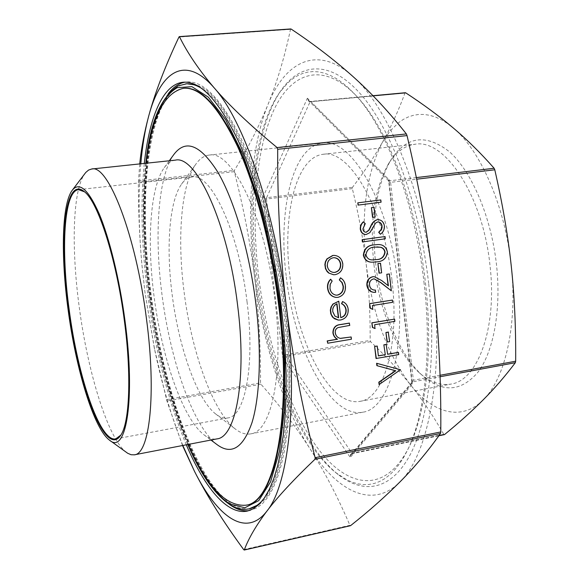 <?xml version="1.0" encoding="UTF-8"?>
<svg xmlns="http://www.w3.org/2000/svg" width="579" height="579" viewBox="0 0 579 579"><rect width="100%" height="100%" fill="white"/><g stroke="black" fill="none" stroke-linecap="round" stroke-linejoin="round"><path stroke-width="0.43" stroke-dasharray="2.9 2.17" d="M175.379 160.137C171.21 160.636 167.505 163.155 164.248 167.7C150.099 187.27 146.827 241.566 154.057 296.339C161.765 357.352 182.631 418.639 204.119 434.901C208.556 438.296 212.84 439.62 216.973 438.882M126.533 452.481C108.128 439.041 87.842 372.76 79.272 307.29C71.21 248.181 72.607 189.955 84.91 173.534M274.902 299.517C265.392 217.371 231.68 149.534 209.142 155.078C204.126 155.679 199.69 158.726 195.825 164.204C180.988 185.085 177.094 238.309 184.071 291.859C191.519 351.641 212.638 411.56 235.342 429.025C240.64 433.135 245.771 434.749 250.743 433.866C271.392 431.999 284.275 372.927 274.902 299.517M247.059 301.927C238.758 231.339 210.669 172.296 191.939 176.993C188.03 177.478 184.556 179.881 181.517 184.187C169.177 201.478 166.007 247.79 172.173 294.798C178.737 347.299 196.961 399.669 215.822 414.086C219.991 417.321 224.008 418.603 227.887 417.929C245.098 416.475 255.223 365.125 247.059 301.927M286.301 276.9C294.335 348.739 329.835 418.755 362.801 412.19C388.191 409.288 406.118 351.381 397.512 280.764C389.081 201.738 350.584 137.165 322.648 143.093C292.185 146.14 277.768 211.27 286.301 276.9M184.158 88.218C147.24 92.314 136.007 194.674 149.368 293.09C162.518 400.212 206.377 512.292 246.364 505.105M146.161 163.235C141.826 202.122 142.738 245.431 148.89 293.162C156.489 350.57 169.56 401.001 188.124 444.448M186.3 444.802C168.04 400.719 155.136 350.129 147.594 293.032C141.486 245.793 140.4 202.592 144.316 163.43M168.127 93.878C144.475 125.831 139.59 210.206 150.453 292.619C162.062 383.92 193.849 477.95 229.385 504.374M249.006 510.642L256.714 508.022L262.468 503.665L267.867 497.223L272.839 488.669L277.312 478.008L281.213 465.277L284.47 450.549L287.025 433.924L288.805 415.556L289.775 395.631L289.898 374.374L289.16 352.054L287.546 328.952L285.071 305.379C277.493 243.506 261.172 182.045 242.312 141.095C222.459 100.305 203.946 80.59 186.764 81.936L185.07 82.153M428.648 283.399C419.753 204.814 391.773 129.884 361.224 94.782C330.537 59.579 300.429 62.416 281.076 90.396C255.325 127.8 247.819 203.265 257.047 277.001C267.042 359.487 298.554 442.978 338.425 474.729C363.026 494.111 390.072 490.804 409.201 456.52C428.185 422.214 436.827 355.658 428.648 283.399M424.154 283.79C415.36 203.49 385.795 126.649 354.645 94.059L348.478 87.87L342.327 82.696L336.218 78.512L330.189 75.328L324.262 73.128L318.464 71.883L312.826 71.579L307.362 72.187L302.093 73.671L297.041 76.001L292.214 79.142L287.625 83.058L279.223 93.045C253.884 129.819 246.509 204.409 255.643 277.355C265.537 358.958 296.665 441.524 335.878 472.739L346.835 479.839L352.365 482.242L357.894 483.834L363.409 484.587L368.881 484.471L374.287 483.458L379.592 481.518L384.767 478.638L389.79 474.802L394.632 469.996L399.257 464.213L403.628 457.468L407.717 449.753C424.754 415.281 432.05 351.67 424.154 283.79M258.704 277.066C251.105 214.556 255.477 151.705 273.093 111.711C290.701 72.281 322.858 60.238 356.997 96.584C387.764 128.791 416.858 204.351 425.5 283.283C433.251 349.998 426.057 412.595 409.237 446.648C385.592 494.502 348.261 488.394 318.79 449.622C289.109 410.308 267.085 343.883 258.704 277.066M217.031 444.614C192.981 426.347 170.233 360.124 161.961 294.422C154.202 235.421 157.944 176.588 173.758 154.636M373.962 264.719C379.006 308.969 396.615 352.618 419.319 372.775C429.727 382.068 440.235 385.846 450.853 384.109C477.595 380.758 497.39 328.271 490.015 265.623C483.038 195.564 444.592 138.482 415.063 144.251C404.403 145.684 395.45 152.371 388.212 164.298C374.244 189.731 369.496 223.204 373.962 264.719M392.005 280.576C399.915 345.272 383.566 398.678 360.116 401.327C330.095 407.341 297.382 343.289 289.985 277.03C282.139 216.539 295.529 157.032 323.248 154.267C349.036 148.789 384.268 208.245 392.005 280.576M375.742 264.198C371.132 221.417 376.068 186.843 390.55 160.477C406.045 136.181 425.724 133.308 449.579 151.864C471.827 171.63 491.281 217.016 496.529 265.023C501.378 309.519 493.648 351.163 478.247 371.848C461.304 391.788 442.776 393.083 422.67 375.735C399.119 354.818 380.939 309.801 375.742 264.198M84.548 191.83L84.975 192.177C98.539 202.122 116.965 258.9 124.84 320.542C132.128 374.91 129.964 422.337 121.156 434.626L120.845 435.082M307.369 98.206L308.672 100.703L310.713 101.6L310.062 101.803L308.209 100.847L307.369 98.206L388.842 179.57L388.907 181.676L390.586 182.349L389.971 180.764L388.487 180.576L388.842 179.57L412.393 383.928L411.763 382.618L413.37 381.163L413.377 380.258L411.937 381.547L412.393 383.928L350.252 457.432L350.433 454.667L351.96 453.219L352.647 453.466L350.917 454.841L350.252 457.432L282.653 357.315L283.768 355.745L285.563 354.862L285.99 356.179L282.653 357.315L263.018 197.128L266.593 197.692L266.485 199.017L264.509 198.575L263.018 197.128L307.369 98.206M405.286 92.741L404.982 93.067C398.287 111.154 390.76 127.568 382.415 142.311C374.02 157.148 364.046 172.151 352.488 187.321L352.329 188.616C358.763 215.048 363.373 240.22 366.174 264.133C368.968 288.06 370.292 313.485 370.155 340.416L370.611 341.697C385.476 355.796 398.728 370.126 410.373 384.673C421.953 399.141 433.092 415.679 443.796 434.308L444.158 434.634M290.716 28.979L290.484 29.355C284.513 57.393 276.972 82.565 267.845 104.871C258.581 127.344 247.428 149.179 234.401 170.378L234.314 171.673C243.607 207.999 250.36 243.079 254.579 276.907C258.712 310.771 260.695 346.104 260.521 382.907L260.919 384.188C278.89 404.366 295.116 425.674 309.606 448.103C323.922 470.401 337.362 496.131 349.919 525.291L350.237 525.689M182.537 445.526L166.918 400.979L154.586 349.26L145.025 292.786L141.964 265.233C139.568 239.113 138.374 211.494 138.381 182.371L139.72 163.915M258.936 504.497C283.305 488.987 296.984 405.922 284.311 305.307C270.986 190.911 227.764 92.662 196.361 85.127M186.829 83.752C148.803 87.986 137.252 192.518 150.844 292.656C164.204 401.631 209.041 515.969 250.222 508.594M380.519 199.972L380.779 202.223L358.068 205.104M373.73 207.369L374.852 217.024L372.536 217.328M377.74 219.607C381.308 219.948 383.428 222.083 384.116 225.998C384.261 229.581 382.914 232.338 380.077 234.271M377.421 221.909L375.308 223.103L369.619 232.642L365.942 234.553M363.351 221.815L364.994 223.668L362.649 228.973C362.91 231.007 363.945 232.114 365.74 232.288L365.899 232.28M384.753 236.558L385.013 238.794L362.382 241.935M377.269 244.599C382.393 244.244 385.672 246.647 387.105 251.807C386.338 258.285 382.719 261.636 376.256 261.86L372.391 262.171M380.229 263.228L381.344 272.825L379.035 273.172M374.229 278.89L373.173 278.94C370.357 279.773 369.033 281.814 369.214 285.063C369.728 288.147 371.414 289.811 374.251 290.057L374.389 290.065M375.112 290.05L375.373 292.286L373.962 292.352M374.085 276.653L381.409 280.547L388.104 285.606M389.088 273.939L391.042 290.824M392.113 300.045L392.367 302.267L372.196 305.488L372.644 309.324M394.321 319.094L394.574 321.316L374.439 324.66L374.888 328.481M388.234 332.078L389.341 341.603L387.047 341.994M398.171 352.336L398.424 354.543L376.039 358.502M376.936 346.01L378.376 355.824M386.157 344.418L387.59 354.196M376.603 363.279L400.176 369.692L379.093 384.55M333.938 255.39C338.751 255.853 341.61 258.654 342.515 263.8C342.761 269.691 340.235 273.302 334.952 274.649L333.54 274.743M330.566 279.259L331.876 281.003L329.972 284.303L329.697 288.19C330.276 292.156 332.346 294.472 335.921 295.138L336.052 295.145M340.213 277.826C343.108 279.563 344.744 282.241 345.127 285.867C345.54 291.939 343.079 295.76 337.738 297.317L336.052 297.411M342.254 301.55C345.54 302.911 347.422 305.495 347.907 309.309C348.138 315.099 345.612 318.645 340.343 319.955L338.136 320.035M338.512 301.152L340.742 317.567M350.881 336.92L351.149 339.171L327.461 343.181M349.238 323.096L349.506 325.347L337.789 327.548C335.661 328.575 334.742 330.348 335.031 332.86C335.61 335.958 337.325 337.789 340.184 338.353L340.257 338.36M140.798 163.799C138.2 195.109 138.598 229.038 141.993 265.595L145.025 292.786L154.253 347.762C161.679 383.718 171.203 416.287 182.826 445.475M352.517 76.124C387.923 106.218 423.539 192.069 433.432 283.58C444.202 375.199 427.852 455.673 399.857 482.017C371.957 510.092 336.587 490.833 309.606 448.103C282.291 405.257 262.497 341.038 254.579 276.907C246.632 212.833 250.504 147.797 267.845 104.871C284.817 62.018 316.843 44.178 352.517 76.124M483.27 399.771C461.369 421.925 432.672 413.059 410.373 384.673C387.069 353.523 372.333 313.348 366.174 264.133C360.739 214.795 366.152 174.185 382.415 142.311L389.935 131.194L398.584 122.647L403.288 119.433L408.231 116.972L413.384 115.308L418.726 114.461L424.219 114.461L429.85 115.33L435.582 117.088L441.379 119.737L447.205 123.298L453.024 127.756C480.288 149.983 505.047 206.023 511.163 265.124C517.865 324.269 505.286 378.601 483.27 399.771M388.654 180.88L308.701 100.732M336.717 303.888L336.703 303.736C333.598 305.263 332.194 307.876 332.491 311.596L334.648 316.091L338.65 317.755M333.236 257.756L332.954 257.756C328.915 258.762 326.947 261.527 327.055 266.05C327.801 269.915 329.972 272.05 333.576 272.441L333.707 272.448M334.032 257.691L332.954 257.756M365.964 254.789L365.667 254.796C366.673 258.357 368.932 260.058 372.442 259.899L372.579 259.899M377.045 246.907L374.526 247.103C369.474 247.24 366.521 249.81 365.667 254.796M440.033 375.301L413.377 380.258L390.586 182.349L416.648 179.208M416.323 177.601L389.971 180.764L310.713 101.6L373.1 95.853M404.982 93.067L310.062 101.803L266.593 197.692L352.488 187.321M352.329 188.616L266.485 199.017L285.563 354.862L370.155 340.416M370.611 341.697L285.99 356.179L351.96 453.219L443.796 434.308M438.933 435.683L352.647 453.466L413.124 381.778L440.076 376.748M138.41 181.046L234.401 170.378M260.919 384.188L166.918 400.979M243.679 549.601L349.919 525.291M185.7 83.846L178.672 85.764C146.103 101.976 137.332 199.089 149.889 292.793C161.773 386.649 195.362 483.588 231.81 505.358C237.723 508.825 243.491 509.983 249.115 508.832M263.279 499.518C284.303 476.901 294.61 397.686 283.037 305.502C270.668 199.856 232.411 105.342 201.962 88.623M187.886 444.498C154.55 368.208 136.304 245.952 145.915 163.256M166.557 399.648L260.521 382.907M234.314 171.673L138.381 182.371M290.484 29.355L178.954 37.02M181.517 184.187L195.825 164.204M362.801 412.19L250.743 433.866M250.693 510.352L247.356 511.076M279.223 93.045L281.076 90.396M356.997 96.584L354.645 94.059M204.119 434.901L210.951 440.047M360.116 401.327L450.853 384.109M388.212 164.298L390.55 160.477M227.887 417.929L115.706 438.925M121.156 434.626L120.685 435.328M411.879 382.451L388.654 180.945M351.33 454.276L352.481 453.567L438.868 435.77M145.821 163.271C136.304 246.155 154.484 368.02 187.784 444.513M154.253 347.762L154.586 349.26M141.993 265.595L141.964 265.233M308.694 100.724L310.416 101.463L372.956 95.709M351.265 454.349L411.915 382.35M84.975 192.177L84.324 191.649M191.939 176.993L78.512 189.659M419.319 372.775L422.67 375.735M323.248 154.267L415.063 144.251M164.248 167.7L169.285 160.781M409.237 446.648L407.717 449.753M335.878 472.739L338.425 474.729M186.764 81.936L183.362 82.218M322.648 143.093L209.142 155.078M215.822 414.086L235.342 429.025"/><path stroke-width="0.87" d="M134.357 454.826L216.973 438.882C235.942 437.355 247.095 378.536 237.585 305.082C227.844 222.908 196.013 154.781 175.379 160.137L91.706 169.003C108.02 163.973 135.906 234.553 146.487 319C156.591 394.516 149.534 454.117 134.357 454.826L131.093 454.732L127.691 453.27L109.67 440.272M72.346 190.136L85.786 172.441L88.616 170.045L91.706 169.003M188.124 444.448C206.522 486.367 225.745 506.625 245.807 505.221L246.364 505.105C274.728 502.586 293.481 417.01 279.368 305.632C271.978 245.489 256.179 185.729 237.926 145.865C218.71 106.123 200.79 86.908 184.158 88.218L183.594 88.269C163.995 92.785 151.517 117.776 146.161 163.235M245.807 505.221C274.142 502.717 292.851 417.133 278.731 305.734C271.341 245.576 255.542 185.801 237.303 145.93C218.102 106.181 200.204 86.959 183.594 88.269M144.316 163.43C149.223 117.501 162.786 84.02 183.362 82.218C200.414 80.879 218.826 100.63 238.584 141.479C257.358 182.479 273.635 244.027 281.242 305.973L283.724 329.574L285.353 352.698L286.12 375.047L286.019 396.318L285.078 416.265L283.334 434.641L280.822 451.28L277.609 466.023L273.751 478.753L269.315 489.414L264.386 497.962L259.037 504.403L253.334 508.753L247.356 511.076C227.149 515.361 204.401 487.301 186.3 444.802M229.385 504.374C236.066 509.281 242.601 511.366 249.006 510.642M68.127 309.881C75.921 369.141 93.87 428.822 109.474 440.127C126.092 455.21 135.718 399.814 125.006 320.795C119.542 279.31 109.467 238.215 99.103 213.615C88.196 189.224 79.229 181.459 72.201 190.332C61.75 204.192 60.795 256.396 68.127 309.881M169.285 160.781L173.758 154.636C185.555 138.844 200.182 144.584 217.632 171.847C234.111 199.798 249.339 251.047 255.838 303.512C261.766 351.641 259.964 396.702 252.003 422.59C243.137 448.001 231.477 455.34 217.031 444.614L210.951 440.047M120.845 435.082L115.706 438.925C99.82 442.204 77.789 376.234 69.205 309.903C60.788 249.303 63.82 191.048 78.512 189.659L84.548 191.83M68.561 309.96C78.122 385.505 105.494 458.894 120.685 435.328C129.53 423.003 131.686 375.337 124.362 320.665C116.437 258.69 97.931 201.608 84.324 191.649C64.682 174.988 58.696 240.278 68.561 309.96M444.158 434.634L444.578 434.525C459.089 422.677 471.986 411.09 483.27 399.771C494.473 388.538 505.163 376.176 515.339 362.693L515.665 361.216C515.932 327.309 514.434 295.283 511.163 265.124C507.892 234.987 502.427 203.207 494.784 169.785L494.126 168.257C480.679 153.008 466.978 139.51 453.024 127.756C438.969 115.916 423.206 104.285 405.734 92.85L405.286 92.741M350.281 525.703L350.606 525.623C368.758 511.264 385.173 496.724 399.857 482.017C414.34 467.463 427.881 451.287 440.489 433.505L440.785 431.941C441.191 380.475 438.744 331.022 433.432 283.58C428.019 236.181 419.218 186.851 407.03 135.595L406.364 133.937C388.958 111.885 371.009 92.611 352.517 76.124C333.793 59.499 313.326 43.809 291.114 29.051L290.716 28.979M139.72 163.915C141.196 148.883 144.214 132.844 148.774 115.8C154.94 92.915 165.001 66.65 178.954 37.02L179.454 36.716C187.487 53.058 199.075 70.117 214.208 87.892C229.342 105.53 250.302 125.426 277.095 147.565L277.696 149.302C277.442 204.271 280.323 256.663 286.337 306.465C292.511 356.28 302.108 406.682 315.135 457.692L314.947 459.292C293.756 479.513 277.754 496.775 266.941 511.062C256.135 525.442 248.572 538.419 244.251 549.985L243.679 549.601C222.879 521.165 206.479 495.059 194.479 471.306L182.537 445.526M196.361 85.127L186.829 83.752L178.137 85.902C160.6 97.279 149.831 123.066 145.821 163.271M358.068 205.104L357.8 202.838L380.816 199.943L381.076 202.194L358.068 205.104M372.536 217.328L371.407 207.666L374.027 207.34L375.156 217.002L372.536 217.328M366.254 232.259L368.997 230.203L370.864 226.519C372.159 223.002 374.367 220.708 377.486 219.636L377.899 219.593C381.532 219.861 383.711 221.989 384.42 225.976C384.557 229.566 383.211 232.324 380.381 234.256L378.688 232.309L381.243 229.306L381.807 226.302C381.431 223.653 380.077 222.184 377.74 221.887L375.605 223.081L369.909 232.628L366.08 234.546C362.975 234.307 361.137 232.461 360.565 229.023L360.276 229.038C360.167 226.085 361.187 223.675 363.351 221.815L365.284 223.646L362.939 228.958C363.207 230.992 364.234 232.099 366.029 232.273L368.707 230.218L370.574 226.541C371.863 223.024 374.063 220.729 377.19 219.658L377.74 219.607M365.942 234.553L365.79 234.56C362.678 234.321 360.84 232.476 360.276 229.038M362.382 241.935L362.121 239.677L385.057 236.543L385.317 238.787L362.382 241.935M372.391 262.171L372.268 262.171C367.571 262.33 364.589 260.014 363.344 255.201C364.104 248.594 367.745 245.149 374.273 244.859L377.269 244.599M379.035 273.172L377.913 263.568L380.526 263.235L381.641 272.832L379.035 273.172M374.389 290.065L375.409 290.065L375.67 292.301L374.128 292.359C370.234 291.896 367.918 289.551 367.166 285.317L366.869 285.302C366.652 280.641 368.606 277.782 372.724 276.726L374.085 276.653M373.962 292.352L373.831 292.344C369.945 291.881 367.622 289.536 366.869 285.302M388.104 285.606L386.786 274.287L389.392 273.947L391.346 290.839L380.635 282.61L374.229 278.89M372.644 309.324L370.155 308.238L369.612 303.62L392.417 300.067L392.671 302.289L372.492 305.509L372.644 309.324M374.888 328.481L372.398 327.41L371.856 322.807L394.625 319.123L394.878 321.345L374.736 324.689L374.888 328.481M387.047 341.994L385.94 332.469L388.234 332.078L389.645 341.646L387.047 341.994M398.475 352.379L398.728 354.594L376.039 358.502L374.627 346.408L377.233 346.054L378.391 355.919L385.303 354.703L383.855 344.816L386.157 344.418L387.604 354.297L398.475 352.379L387.59 354.196M378.376 355.824L385.006 354.652M379.093 384.55L378.818 382.169L395.486 370.712L376.878 365.66L376.603 363.279L400.487 369.749L379.093 384.55M333.54 274.743L328.626 272.998L327.048 271.493L325.449 268.562L324.877 264.632L325.347 261.831L326.925 258.885L332.672 255.484L333.938 255.39M327.591 288.342C327.135 284.723 328.127 281.698 330.566 279.259L332.151 281.018L330.247 284.318L329.972 288.204C330.551 292.178 332.628 294.494 336.204 295.16L337.289 295.08C341.458 293.857 343.383 290.882 343.058 286.142L341.871 282.523L339.301 279.889L340.495 277.833C343.39 279.57 345.026 282.255 345.417 285.881C345.829 291.961 343.361 295.775 338.02 297.331L336.204 297.418C331.441 296.629 328.662 293.611 327.866 288.356L327.591 288.342C328.387 293.589 331.166 296.614 335.929 297.403L336.204 297.418M336.052 295.145L337.289 295.08M340.742 317.567C344.339 316.503 346.054 313.956 345.88 309.924C345.475 306.964 344.027 304.894 341.53 303.707L342.536 301.572C345.822 302.933 347.711 305.524 348.196 309.338C348.42 315.128 345.895 318.674 340.626 319.984L338.295 320.057L333.388 317.755L331.224 314.383L330.616 310.214L331.463 306.617L333.149 304.105L338.787 301.174L340.749 317.661C344.512 316.691 346.314 314.122 346.162 309.946C345.764 306.993 344.31 304.923 341.813 303.736L342.536 301.572M338.136 320.035L334.445 318.747L332.339 316.894L330.768 313.789L330.341 310.185L330.949 307.159L332.874 304.076L338.787 301.174M340.532 338.404L351.163 336.964L351.431 339.214L327.736 343.224L327.186 340.915L337.231 339.222C334.814 337.861 333.374 335.719 332.903 332.802C333.063 327.62 335.646 324.848 340.655 324.508L349.238 323.096L349.796 325.384L338.071 327.584C335.943 328.611 335.017 330.385 335.306 332.896C335.892 335.994 337.608 337.832 340.466 338.389L340.314 338.368M340.257 338.36L351.163 336.964M263.279 499.518C258.849 504.664 254.13 507.769 249.115 508.832L258.936 504.497M182.826 445.475L194.479 471.306C217.226 516.62 245.814 538.579 266.941 511.062C288.204 485.376 298.359 402.477 286.337 306.465C275.018 210.611 243.346 119.925 214.208 87.892C184.781 53.883 160.376 71.934 148.774 115.8C145.011 129.819 142.354 145.821 140.798 163.799M185.07 82.153C178.737 83.325 173.085 87.234 168.127 93.878M327.736 343.224L327.468 340.959L337.514 339.265C335.096 337.897 333.649 335.755 333.178 332.845C333.345 327.649 335.929 324.884 340.93 324.544L349.528 323.133M338.65 317.755L336.985 303.765C333.873 305.285 332.469 307.905 332.773 311.625L334.93 316.12L338.65 317.755M338.368 317.712L336.717 303.888M327.866 288.356C327.417 284.73 328.409 281.705 330.841 279.273M337.564 295.095C341.74 293.879 343.665 290.897 343.34 286.156L342.153 282.53L339.301 279.889M339.584 279.903L340.495 277.833M328.901 273.006L326.679 270.603L325.557 268.026L325.152 264.632L325.622 261.831L327.2 258.885L332.947 255.477L334.069 255.39C338.954 255.78 341.863 258.581 342.797 263.8C343.043 269.691 340.517 273.31 335.227 274.656L333.692 274.75L328.626 272.998M327.33 266.05C328.076 269.923 330.254 272.058 333.859 272.448L334.973 272.376C338.99 271.363 340.908 268.605 340.727 264.111C340.025 260.166 337.839 258.024 334.17 257.691L333.236 257.756C329.19 258.762 327.222 261.527 327.33 266.05M333.707 272.448L334.691 272.376C338.715 271.356 340.626 268.598 340.445 264.111C339.772 260.239 337.629 258.096 334.032 257.691M379.39 384.615L379.115 382.234L395.79 370.763L376.878 365.66M377.175 365.718L376.9 363.33M385.303 354.703L383.855 344.816M384.159 344.86L386.461 344.462M376.336 358.56L374.627 346.408M374.924 346.452L377.233 346.054M387.351 342.037L385.94 332.469M386.236 332.505L388.538 332.122M375.185 328.517L372.398 327.41M372.695 327.446L371.856 322.807M372.152 322.836L394.625 319.123M372.941 309.352L370.155 308.238M370.444 308.26L369.612 303.62M369.909 303.642L392.417 300.067M391.346 290.839L380.939 282.617L374.367 278.897L373.469 278.948C370.654 279.78 369.33 281.821 369.511 285.071C370.024 288.161 371.704 289.833 374.548 290.072L375.409 290.065M367.166 285.317C366.948 280.656 368.903 277.79 373.021 276.733L374.222 276.653L381.713 280.562L388.429 285.874L386.786 274.287M387.09 274.294L389.392 273.947M379.332 273.179L377.913 263.568M378.217 263.568L380.526 263.235M387.409 251.8C386.634 258.277 383.016 261.636 376.553 261.86L372.565 262.171C367.86 262.338 364.886 260.014 363.634 255.201C364.401 248.586 368.041 245.141 374.57 244.845L377.392 244.599C382.589 244.172 385.932 246.574 387.409 251.8M376.285 259.616C381.351 259.573 384.29 257.054 385.1 252.053C384.557 249.397 383.066 247.79 380.613 247.247L374.823 247.095C369.764 247.233 366.811 249.802 365.964 254.789C366.97 258.357 369.228 260.058 372.738 259.899L375.981 259.616C381.054 259.573 383.986 257.054 384.796 252.06C384.261 249.404 382.762 247.798 380.309 247.255L377.045 246.907M372.579 259.899L375.981 259.616M362.678 241.928L362.121 239.677M362.411 239.67L385.057 236.543M360.565 229.023C360.456 226.063 361.484 223.653 363.648 221.793M380.381 234.256L378.992 232.295L381.539 229.291L382.126 227.33L381.807 226.302M382.111 226.288C381.713 223.566 380.309 222.09 377.906 221.873L377.718 221.887M372.833 217.306L371.407 207.666M371.704 207.637L374.027 207.34M358.358 205.075L357.8 202.838M358.09 202.802L380.816 199.943M515.665 361.216L440.033 375.301M494.126 168.257L416.323 177.601M444.578 434.525L438.933 435.683M314.947 459.292L440.489 433.505M277.696 149.302L407.03 135.595M179.454 36.716L291.114 29.051M201.962 88.623C196.23 84.99 190.802 83.398 185.7 83.846M145.915 163.256C150.518 122.545 160.955 97.344 177.225 87.661L191.873 86.647L208.288 97.12L225.622 119.679L242.76 153.971L258.422 198.459C267.751 232.367 275.068 268.128 280.366 305.726L284.81 360.348L284.419 409.997L279.454 451.236L270.588 481.808L258.741 500.64L244.888 507.776L229.986 504.027C214.975 494.452 200.942 474.606 187.886 444.498M440.785 431.941L315.135 457.692M350.606 525.623L244.251 549.985M406.364 133.937L277.095 147.565M373.1 95.853L405.734 92.85M416.648 179.208L494.784 169.785M440.076 376.748L515.339 362.693M438.868 435.77L444.346 434.641M290.817 28.95L179.309 36.6M249.115 508.832C243.014 510.041 236.891 508.832 230.746 505.199C215.2 495.19 200.877 474.961 187.784 444.513M350.44 525.71L244.186 550.05M372.956 95.709L405.351 92.734"/></g></svg>
